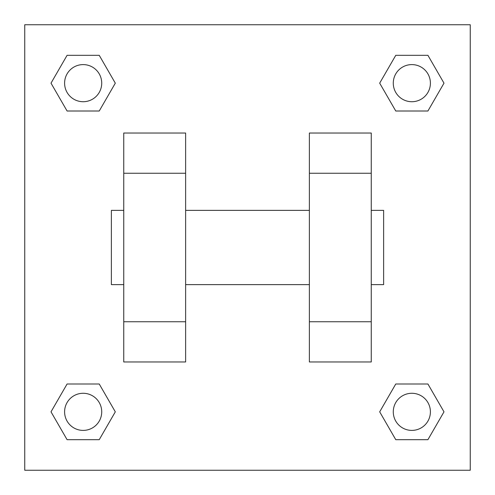 <?xml version="1.0" encoding="UTF-8"?>
<svg xmlns="http://www.w3.org/2000/svg" width="495" height="495" viewBox="0 0 495 495"><rect width="100%" height="100%" fill="white"/><g stroke="black" fill="none" stroke-linecap="round" stroke-linejoin="round"><path stroke-width="0.74" d="M115.31 83.16L99.235 111.004L67.085 111.004L51.01 83.16L67.085 55.316L99.235 55.316L115.31 83.16L99.235 111.004L87.417 111.004M87.417 383.996L99.235 383.996L115.31 411.84L99.235 439.684L67.085 439.684L51.01 411.84L67.085 383.996L99.235 383.996M407.583 111.004L395.765 111.004L379.69 83.16L395.765 55.316L427.915 55.316L443.99 83.16L427.915 111.004L395.765 111.004M379.69 411.84L395.765 383.996L427.915 383.996L443.99 411.84L427.915 439.684L395.765 439.684L379.69 411.84L395.765 383.996L407.583 383.996M24.75 24.75L470.25 24.75L470.25 470.25L24.75 470.25L24.75 24.75M123.75 173.25L123.75 361.969L185.625 361.969L185.625 133.031L123.75 133.031L123.75 173.25L185.625 173.25M309.375 173.25L309.375 361.969L371.25 361.969L371.25 133.031L309.375 133.031L309.375 173.25L371.25 173.25M371.25 284.625L383.625 284.625L383.625 210.375L371.25 210.375M123.75 210.375L111.375 210.375L111.375 284.625L123.75 284.625M123.75 321.75L185.625 321.75M309.375 321.75L371.25 321.75M123.75 361.969L185.625 361.969M309.375 361.969L371.25 361.969M427.915 439.684L395.765 439.684L427.915 439.684L443.99 411.84M395.765 383.996L427.915 383.996L395.765 383.996M430.403 411.84A18.562 18.562 0 0 0 402.559 395.765A18.562 18.562 0 0 0 402.559 427.915A18.562 18.562 0 0 0 430.403 411.84M51.01 411.84L67.085 383.996M99.235 439.684L67.085 439.684L99.235 439.684L115.31 411.84M101.723 411.84A18.562 18.562 0 0 0 73.879 395.765A18.562 18.562 0 0 0 73.879 427.915A18.562 18.562 0 0 0 101.723 411.84M379.69 83.16L395.765 55.316L427.915 55.316L395.765 55.316M443.99 83.16L427.915 111.004M430.403 83.16A18.562 18.562 0 0 0 402.559 67.085A18.562 18.562 0 0 0 402.559 99.235A18.562 18.562 0 0 0 430.403 83.16M51.01 83.16L67.085 55.316L99.235 55.316L67.085 55.316M99.235 111.004L67.085 111.004L99.235 111.004M101.723 83.16A18.562 18.562 0 0 0 73.879 67.085A18.562 18.562 0 0 0 73.879 99.235A18.562 18.562 0 0 0 101.723 83.16M185.625 284.625L309.375 284.625M185.625 210.375L309.375 210.375"/></g></svg>
